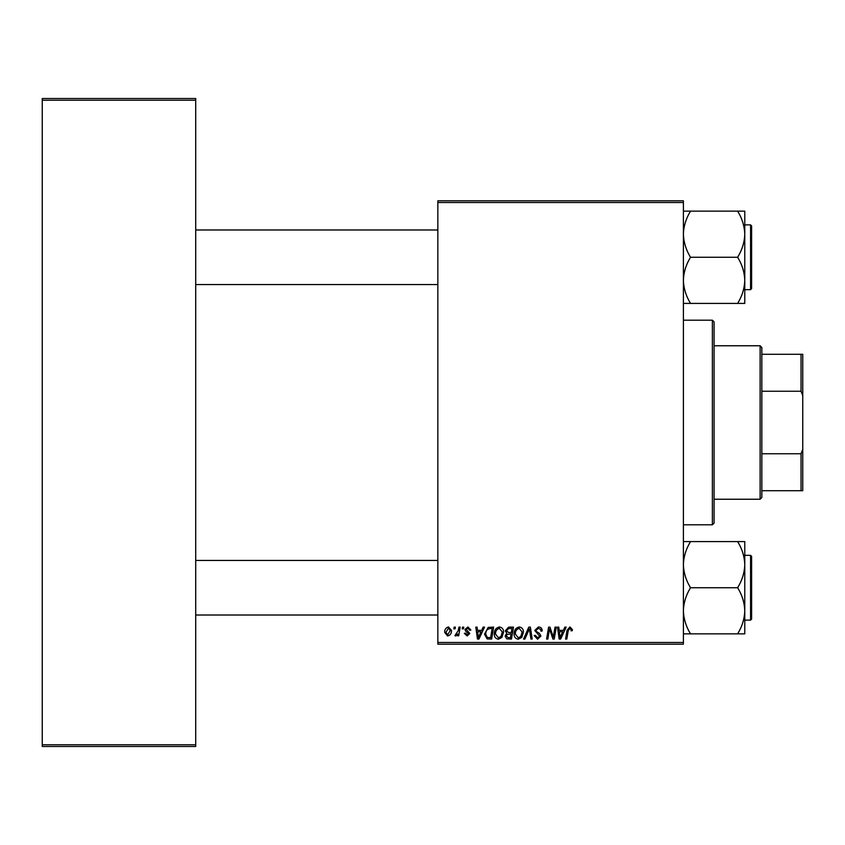 <?xml version="1.0" encoding="UTF-8"?>
<svg xmlns="http://www.w3.org/2000/svg" width="845" height="845" viewBox="0 0 845 845"><rect width="100%" height="100%" fill="white"/><g stroke="black" fill="none" stroke-linecap="round" stroke-linejoin="round"><path stroke-width="1.27" d="M437.847 200.825L683.394 200.825L683.394 202.536L437.847 202.536L437.847 200.825M481.703 630.37L483.171 627.117L484.512 627.117L478.967 639.052L477.457 639.052L475.82 627.117L477.066 627.117L477.467 630.37L481.703 630.37M505.278 630.835L508.711 627.117L513.496 627.117L511.478 639.052L506.768 638.852L505.12 636.158L506.768 633.243L505.278 630.835M569.952 626.969L572.403 629.599L572.287 630.687L571.04 630.835L571.157 629.8L569.879 628.363L568.252 630.602L566.815 639.052L565.558 639.052L567.037 630.307L569.952 626.969M553.75 634.405L555.028 627.117L556.274 627.117L554.236 639.052L552.926 639.052L549.514 628.923L547.856 639.052L546.599 639.052L548.616 627.117L549.926 627.117L553.359 637.236L553.75 634.405M534.727 630.476L538.476 626.969C540.98 627.096 542.205 628.448 542.173 631.004L540.927 631.152L540.61 629.388L538.392 628.363L535.973 630.359L536.29 631.405L539.522 633.433L540.927 636.042L537.589 639.211L534.114 635.493L535.35 635.366L537.631 637.817L539.691 636.116L534.727 630.476M523.573 639.052L528.79 627.117L530.375 627.117L532.202 639.052L530.945 639.052L529.382 628.828L524.914 639.052L523.573 639.052M514.109 633.898C514.087 630.106 515.82 627.793 519.316 626.969C522.062 627.465 523.435 629.187 523.414 632.123L521.777 637.405L518.238 639.211C515.408 638.693 514.035 636.919 514.109 633.898M437.847 642.464L683.394 642.464L683.394 644.175L437.847 644.175L437.847 202.536M683.394 642.464L683.394 202.536M444.671 632.324C444.597 629.419 445.885 627.624 448.537 626.969L451.483 630.423C451.6 633.454 450.3 635.292 447.565 635.958L444.671 632.324M563.393 630.37L564.861 627.117L566.203 627.117L560.657 639.052L559.147 639.052L557.51 627.117L558.756 627.117L559.158 630.37L563.393 630.37M494.272 633.898C494.251 630.106 495.983 627.793 499.479 626.969C502.226 627.465 503.588 629.187 503.567 632.123L501.941 637.405L498.392 639.211C495.561 638.693 494.188 636.919 494.272 633.898M488.199 627.402L493.649 627.117L491.632 639.052L487.132 638.904L484.502 634.172L488.199 627.402M467.898 626.969L470.866 630.064L469.619 630.222L467.845 628.046L466.218 629.377L469.778 633.486L467.179 635.958L464.349 633.317L465.595 633.169L467.232 634.87L468.542 633.676L465.595 631.057L464.972 629.483L467.898 626.969M462.204 628.828L462.49 627.117L463.736 627.117L463.472 628.828L462.204 628.828M453.839 628.828L454.124 627.117L455.36 627.117L455.106 628.828L453.839 628.828M458.275 630.592L458.909 627.117L460.166 627.117L458.698 635.799L457.441 635.799L457.758 634.003L455.74 635.958L454.895 635.641L458.275 630.592M42.25 98.516L195.713 98.516L195.713 100.228L42.25 100.228L42.25 98.516M195.713 744.772L195.713 746.484L42.25 746.484L42.25 744.772L195.713 744.772L195.713 100.228M42.25 744.772L42.25 100.228M447.618 634.87L450.248 630.56L448.526 628.046L445.906 632.335L447.618 634.87M520.805 636.486L522.178 632.071L519.231 628.363C516.57 629.166 515.281 631.046 515.355 634.025L518.281 637.817L520.805 636.486M561.069 635.313L562.717 631.764L559.327 631.764L560.077 637.753L561.069 635.313M510.454 637.658L511.088 633.94L507.053 634.437L506.366 636.105L508.331 637.658L510.454 637.658M511.32 632.546L512.007 628.511L508.458 628.574L506.514 630.866L508.69 632.546L511.32 632.546M500.958 636.486L502.331 632.071L499.384 628.363C496.733 629.166 495.434 631.046 495.508 634.025L498.434 637.817L500.958 636.486M479.368 635.313L481.027 631.764L477.636 631.764L478.386 637.753L479.368 635.313M490.618 637.658L492.16 628.511L490.565 628.511C487.28 628.817 485.674 630.729 485.748 634.246L487.248 637.457L490.618 637.658M712.377 320.192L714.078 321.892L714.078 523.108L712.377 524.808L712.377 320.192L683.394 320.192M712.377 524.808L683.394 524.808M437.847 284.554L195.713 284.554M437.847 229.988L195.713 229.988M744.772 610.798L744.772 564.661C744.529 572.551 742.248 580.061 737.949 587.18L737.949 588.278C742.227 595.313 744.498 602.812 744.772 610.798C744.529 618.688 742.248 626.187 737.949 633.306L737.949 633.866L744.772 633.866L744.772 610.798M751.596 556.359L750.571 555.334L751.596 556.359L751.596 619.1L750.571 620.124L750.571 555.334L744.772 555.334M683.394 633.866L690.207 633.866L690.207 633.306C685.939 626.282 683.658 618.783 683.394 610.798C683.637 602.907 685.908 595.398 690.207 588.278L690.207 587.729L737.949 587.729M690.207 633.866L737.949 633.866M690.207 587.729L690.207 587.18C685.939 580.145 683.658 572.646 683.394 564.661C683.637 556.77 685.908 549.271 690.207 542.152L690.207 541.592L737.949 541.592L737.949 542.152C742.227 549.176 744.498 556.686 744.772 564.661L744.772 541.592L737.949 541.592M690.207 541.592L683.394 541.592M195.713 560.446L437.847 560.446M195.713 615.012L437.847 615.012M683.394 303.408L690.207 303.408L690.207 302.848C685.939 295.824 683.658 288.314 683.394 280.339C683.637 272.449 685.908 264.939 690.207 257.82L690.207 256.722C685.939 249.687 683.658 242.188 683.394 234.202C683.637 226.312 685.908 218.813 690.207 211.694L690.207 211.134L737.949 211.134L737.949 211.694C742.227 218.718 744.498 226.217 744.772 234.202C744.529 242.092 742.248 249.602 737.949 256.722L737.949 257.82C742.227 264.855 744.498 272.354 744.772 280.339C744.529 288.229 742.248 295.729 737.949 302.848L737.949 303.408L744.772 303.408L744.772 211.134L737.949 211.134M751.596 225.9L751.596 288.641L750.571 289.666L750.571 224.876L751.596 225.9L750.571 224.876L744.772 224.876L744.772 211.134M690.207 303.408L737.949 303.408M690.207 257.271L737.949 257.271M690.207 211.134L683.394 211.134M760.12 345.763L761.831 347.475L761.831 497.525L760.12 499.237L760.12 345.763L714.078 345.763M761.831 354.298L802.75 354.298L802.75 490.702L801.049 490.702L801.049 453.754L802.75 449.403M761.831 453.754L801.049 453.754M802.75 395.597L801.049 391.246L801.049 354.298M761.831 391.246L801.049 391.246M761.831 490.702L801.049 490.702M751.596 619.1L750.571 620.124L744.772 620.124M751.596 288.641L750.571 289.666L744.772 289.666M760.12 499.237L714.078 499.237"/></g></svg>
